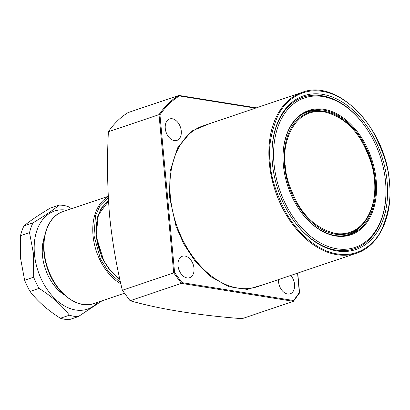 <?xml version="1.0" encoding="UTF-8"?>
<svg xmlns="http://www.w3.org/2000/svg" width="410" height="410" viewBox="0 0 410 410"><rect width="100%" height="100%" fill="white"/><g stroke="black" fill="none" stroke-linecap="round" stroke-linejoin="round"><path stroke-width="0.61" d="M181.266 130.974A11.316 7.6 71.3 0 0 169.643 118.967A11.316 7.6 71.3 0 0 165.266 128.407A11.316 7.6 71.3 0 0 176.889 140.415A11.316 7.6 71.3 0 0 181.266 130.974M194.002 268.263A11.316 7.6 71.3 0 0 182.378 256.255A11.316 7.6 71.3 0 0 178.001 265.695A11.316 7.6 71.3 0 0 189.625 277.703A11.316 7.6 71.3 0 0 194.002 268.263M278.518 279.579A11.316 7.6 71.3 0 0 278.554 281.824A11.316 7.6 71.3 0 0 290.178 293.827A11.316 7.6 71.3 0 0 294.554 284.386A11.316 7.6 71.3 0 0 290.803 275.428M272.419 163.457A81.17 54.52 -108.7 0 1 271.989 156.031A81.17 54.52 -108.7 0 1 325.258 94.864A81.17 54.52 -108.7 0 1 387.137 181.85A81.17 54.52 -108.7 0 1 358.196 248.634A81.17 54.52 -108.7 0 1 293.914 220.923A81.17 54.52 -108.7 0 1 272.419 163.457M364.644 125.732A78.904 52.998 -108.7 0 1 385.538 181.594A78.904 52.998 -108.7 0 1 385.959 188.815A78.904 52.998 -108.7 0 1 334.17 248.27A78.904 52.998 -108.7 0 1 274.018 163.713A78.904 52.998 -108.7 0 1 302.155 98.795A78.904 52.998 -108.7 0 1 364.644 125.732L364.352 125.327A80.037 53.761 71.3 0 0 303.446 97.067A80.037 53.761 71.3 0 0 271.994 156.282M293.765 220.718A80.037 53.761 71.3 0 0 354.691 248.721A80.037 53.761 71.3 0 0 385.969 189.312L385.959 188.815M256.363 107.856L178.934 95.438L128.135 112.56A122.887 82.538 71.3 0 0 108.389 131.753C106.938 160.095 107.338 188.093 109.593 215.737C112.222 241.367 116.476 266.213 122.359 290.265L130.083 300.725C159.813 309.176 197.138 315.162 242.064 318.683L293.406 301.335L299.541 292.976M283.387 165.215A65.646 44.096 -108.7 0 1 283.038 159.208A65.646 44.096 -108.7 0 1 326.124 109.742A65.646 44.096 -108.7 0 1 376.17 180.092A65.646 44.096 -108.7 0 1 352.764 234.105A65.646 44.096 -108.7 0 1 300.771 211.693A65.646 44.096 -108.7 0 1 283.387 165.215M300.689 211.575A65 43.66 71.3 0 0 350.13 234.387A65 43.66 71.3 0 0 375.258 180.174A65 43.66 71.3 0 0 308.52 111.228A65 43.66 71.3 0 0 283.043 159.352M322.327 111.11A65 43.66 71.3 0 0 307.336 111.653M263.763 284.56L247.23 289.409L228.688 286.636L210.648 276.601L195.309 261.431L183.777 243.95L176.074 226.51L169.463 196.703L170.124 171.242L177.597 147.892L191.552 131.149L209.418 123.717M122.359 290.265L173.702 272.916L181.425 283.377L293.406 301.335L293.611 300.525L182.014 282.628L181.425 283.377L130.083 300.725M299.392 293.073L299.367 292.586L299.392 293.073L299.367 292.586L293.611 300.525M108.389 131.753L159.018 114.646A122.887 82.538 71.3 0 1 178.77 95.453L179.395 95.94L255.502 108.148M182.014 282.628L174.588 272.578L173.702 272.916L159.018 114.646L159.956 114.815C165.435 106.846 171.913 100.558 179.395 95.94M348.93 234.766A65 43.66 71.3 0 0 361.179 226.105M119.787 278.861A44.465 29.868 -108.7 0 1 96.729 239.04A44.465 29.868 -108.7 0 1 108.496 201.315M345.24 235.586A64.677 43.445 71.3 0 0 347.644 234.884A64.677 43.445 71.3 0 0 347.829 234.822M306.424 112.278A64.677 43.445 71.3 0 0 306.239 112.34A64.677 43.445 71.3 0 0 303.902 113.242M98.01 302.165A51.742 34.753 -108.7 0 1 59.727 302.811A51.742 34.753 -108.7 0 1 34.466 254.215A51.742 34.753 -108.7 0 1 66.958 210.253M71.448 208.736L68.06 206.517A57.4 38.555 71.3 0 0 59.194 205.092C53.11 210.099 44.377 216.014 32.995 222.84A57.4 38.555 71.3 0 0 29.53 232.619L33.564 254.236L33.666 277.18A57.4 38.555 71.3 0 0 39.073 288.379C51.727 296.389 61.838 305.327 69.408 315.198A57.4 38.555 71.3 0 0 78.274 316.617L102.039 300.807M44.613 236.252A40.421 27.152 71.3 0 0 42.245 251.801A40.421 27.152 71.3 0 0 42.461 255.502A40.421 27.152 71.3 0 0 53.167 284.12A40.421 27.152 71.3 0 0 64.478 295.051M52.957 283.828A38.806 26.066 71.3 0 0 62.909 293.575M59.194 205.092L50.163 208.147C38.878 214.907 30.145 220.821 23.959 225.895A57.4 38.555 71.3 0 0 20.5 235.668L20.602 258.618L24.636 280.235A57.4 38.555 71.3 0 0 30.043 291.433C37.494 301.196 47.606 310.134 60.378 318.247A57.4 38.555 71.3 0 0 69.244 319.672L78.274 316.617M44.254 238.374A38.806 26.066 71.3 0 0 42.256 252.165M69.408 315.198L60.378 318.247M39.073 288.379L30.043 291.433M33.666 277.18L24.636 280.235M29.53 232.619L20.5 235.668M32.995 222.84L23.959 225.895M170.375 196.626A84.89 57.016 71.3 0 0 257.536 286.667L356.5 253.231A84.89 57.016 -108.7 0 1 269.339 163.185A84.89 57.016 -108.7 0 1 302.149 92.383L203.191 125.824A84.89 57.016 71.3 0 0 170.375 196.626M270.246 163.108C268.145 148.85 270.605 133.229 277.632 116.245C285.145 100.255 302.001 87.812 322.239 91.374C342.417 94.29 362.127 112.601 372.88 131.523C383.319 151.31 388.793 168.202 389.31 182.199C391.417 196.457 388.957 212.078 381.93 229.062C374.412 245.052 357.556 257.495 337.317 253.933C317.14 251.017 297.434 232.706 286.677 213.784C276.243 193.997 270.764 177.105 270.246 163.108M297.563 273.142L299.367 292.586M174.588 272.578L159.956 114.815M303.467 113.483A64.677 43.445 -108.7 0 1 306.603 112.212C311.41 110.603 316.453 110.208 321.742 111.018A64.58 43.378 -108.7 0 0 301.273 114.841M342.181 235.909A64.58 43.378 -108.7 0 0 360.774 226.53L362.081 225.167A63.658 42.758 -108.7 0 1 335.18 234.171A63.658 42.758 -108.7 0 1 284.499 165.543A63.658 42.758 -108.7 0 1 323.613 111.31A63.658 42.758 -108.7 0 1 323.782 111.335M285.227 165.507C281.783 147.426 291.238 107.364 324.136 111.822C340.295 115.851 352.928 125.865 362.035 141.87C369.846 156.676 373.946 169.32 374.33 179.8C377.774 197.881 368.323 237.943 335.421 233.485C319.262 229.457 306.629 219.442 297.522 203.437C289.711 188.631 285.611 175.987 285.227 165.507M360.774 226.53C357.059 230.384 352.805 233.131 348.013 234.761A64.677 43.445 -108.7 0 1 344.748 235.658M108.455 200.613L101.285 208.183L97.262 217.638L95.914 235.801L101.742 257.26L109.142 269.416L119.94 279.564M120.904 283.904A48.508 32.58 -108.7 0 1 93.039 235.565A48.508 32.58 -108.7 0 1 108.24 196.667M120.632 282.695L108.66 272.014L100.409 258.853L93.951 235.483L95.535 215.655L100.137 205.41L108.281 197.487M44.239 252.053A48.508 32.58 71.3 0 0 94.044 303.508C76.521 310.17 53.121 290.777 46.268 264.588C39.278 241.167 46.822 216.526 62.991 211.596A48.508 32.58 71.3 0 0 44.239 252.053M356.5 253.231C379.194 246.061 392.985 216.172 389.5 182.296C386.005 128.263 337.635 78.151 302.149 92.383M299.572 292.863L297.737 273.086M321.742 111.018L323.613 111.31C347.772 114.252 372.08 147.149 374.525 179.893C376.037 199.26 371.89 214.348 362.081 225.167M348.013 234.761L347.644 234.884M306.603 112.212L306.239 112.34M119.858 279.189L111.13 271.497L103.853 261.062L96.104 235.893L98.369 214.963L108.491 201.218M124.502 293.217L94.044 303.508M108.225 196.313L62.991 211.596"/></g></svg>
